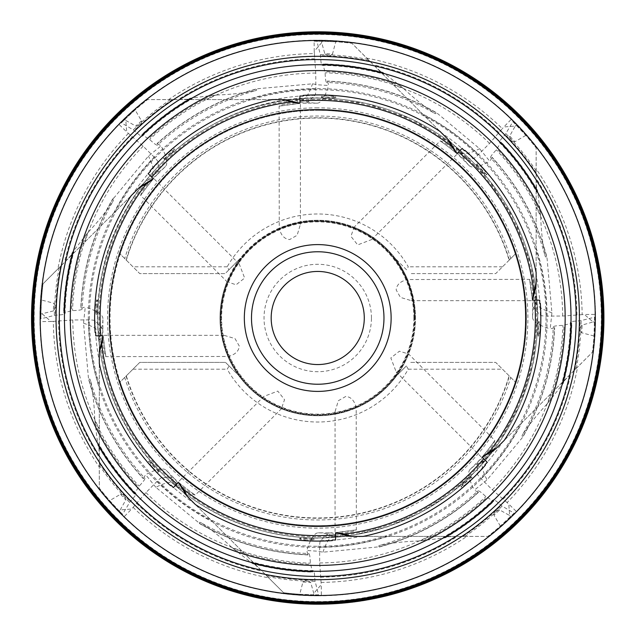 <?xml version="1.0" encoding="UTF-8"?>
<svg xmlns="http://www.w3.org/2000/svg" width="636" height="636" viewBox="0 0 636 636"><rect width="100%" height="100%" fill="white"/><g stroke="black" fill="none" stroke-linecap="round" stroke-linejoin="round"><path stroke-width="0.48" stroke-dasharray="3.18 2.39" d="M317.73 536.697A218.697 218.697 0 0 0 536.426 318A218.697 218.697 0 0 0 317.73 99.303A218.697 218.697 0 0 0 99.041 318A218.697 218.697 0 0 0 317.73 536.697M135.985 493.568A252.699 252.699 0 0 1 98.532 443.729C99.089 447.855 99.335 454.335 99.272 463.151L99.319 488.106A276.835 276.835 0 0 0 122.557 514.325L130.253 501.422C134.331 497.121 136.239 494.498 135.985 493.568L134.45 493.822L139.141 486.135C143.219 481.826 145.135 479.194 144.897 478.248L143.378 478.495L145.612 474.663A204.084 28.405 -45 0 1 166.266 470.346L176.1 480.18L173.437 477.819L162.267 477.382C161.472 477.453 159.739 478.773 157.076 481.349L145.914 492.59L131.652 509.031L120.212 509.921L119.202 510.931L109.678 500.619L120.562 494.236C124.259 494.299 126.008 496.199 125.817 499.936L120.212 509.921M98.532 443.729L97.888 445.176L94.788 420.285C94.374 406.221 92.991 393.135 90.622 381.036A235.694 235.694 0 0 0 144.897 478.248M65.071 313.627A252.699 252.699 0 0 1 73.832 251.904C71.304 255.219 66.899 259.973 60.619 266.166L43.01 283.839A276.835 276.835 0 0 0 40.895 318.819L55.459 315.13C61.39 314.971 64.594 314.47 65.071 313.627L63.807 312.729L72.56 310.599C78.49 310.44 81.71 309.939 82.203 309.104L80.955 308.198L85.248 307.069L83.547 323.231L88.412 377.744A236.974 236.974 0 0 0 143.378 478.495L143.505 478.63A236.974 236.974 0 0 1 88.961 379.795L88.722 379.573C98.93 417.009 117.135 450.05 143.323 478.677M73.832 251.904L72.353 252.468L87.76 232.681C97.419 222.441 105.687 212.209 112.572 201.978A235.694 235.694 0 0 0 82.203 309.104M142.162 136.255A252.699 252.699 0 0 1 192.008 98.803C187.874 99.359 181.395 99.606 172.579 99.542L147.631 99.59A276.835 276.835 0 0 0 121.404 122.828L134.307 130.515C138.616 134.594 141.232 136.509 142.162 136.255L141.907 134.721L149.595 139.403C153.912 143.49 156.536 145.406 157.482 145.167L157.235 143.649L161.067 145.882A204.084 28.405 45 0 1 165.384 166.537L155.55 176.371L157.911 173.708L158.348 162.53C158.285 161.743 156.957 160.01 154.389 157.346L143.14 146.185L126.707 131.922L125.817 120.474L124.799 119.465L135.11 109.941L141.502 120.832C141.431 124.529 139.53 126.278 135.794 126.079L125.817 120.474M192.008 98.803L190.561 98.159L215.445 95.058C229.509 94.645 242.594 93.254 254.702 90.892A235.694 235.694 0 0 0 157.482 145.167M322.102 65.341A252.699 252.699 0 0 1 383.826 74.102C380.511 71.574 375.757 67.17 369.572 60.889L351.891 43.28A276.835 276.835 0 0 0 316.919 41.165L320.6 55.73C320.759 61.66 321.26 64.864 322.102 65.341L323.001 64.077L325.131 72.83C325.29 78.761 325.791 81.972 326.634 82.473L327.532 81.225L328.661 85.518L317.73 84.787L312.499 83.817L257.985 88.682A236.974 236.974 0 0 0 157.235 143.649L157.1 143.776A236.974 236.974 0 0 1 255.934 89.231L256.157 88.992C218.72 99.2 185.688 117.398 157.052 143.593M383.826 74.102L383.262 72.623L403.049 88.03C413.289 97.682 423.52 105.95 433.752 112.834A235.694 235.694 0 0 0 326.634 82.473M499.483 142.432A252.699 252.699 0 0 1 536.935 192.271C536.371 188.145 536.124 181.665 536.196 172.849L536.14 147.894A276.835 276.835 0 0 0 512.91 121.675L505.215 134.578C501.136 138.879 499.228 141.502 499.483 142.432L501.009 142.178L496.326 149.865C492.248 154.174 490.324 156.806 490.571 157.752L492.089 157.505L489.847 161.337L479.623 148.705L437.64 113.598A236.974 236.974 0 0 0 327.532 81.225L327.341 81.225A236.974 236.974 0 0 1 435.803 112.54L436.129 112.524C402.437 93.277 366.209 82.783 327.437 81.058M536.935 192.271L537.579 190.824L540.672 215.715C541.085 229.779 542.476 242.865 544.845 254.964A235.694 235.694 0 0 0 490.571 157.752M570.389 322.373A252.699 252.699 0 0 1 561.636 384.096C564.156 380.781 568.56 376.027 574.849 369.834L592.45 352.161A276.835 276.835 0 0 0 594.565 317.181L580 320.87C574.077 321.029 570.874 321.53 570.389 322.373L571.653 323.271L562.908 325.401C556.969 325.56 553.757 326.061 553.256 326.896L554.505 327.802L550.212 328.931L551.921 312.769L547.055 258.256A236.974 236.974 0 0 0 492.089 157.505L491.954 157.37A236.974 236.974 0 0 1 546.507 256.205L546.737 256.427C536.53 218.991 518.332 185.951 492.137 157.323M561.636 384.096L563.114 383.532L547.699 403.319C538.048 413.559 529.78 423.791 522.895 434.022A235.694 235.694 0 0 0 553.256 326.896M493.298 499.745A252.699 252.699 0 0 1 443.459 537.197C447.593 536.641 454.064 536.394 462.889 536.458L487.836 536.41A276.835 276.835 0 0 0 514.063 513.173L501.16 505.485C496.851 501.407 494.228 499.491 493.298 499.745L493.552 501.279L485.864 496.597C481.555 492.51 478.932 490.595 477.986 490.833L478.224 492.351L474.392 490.118L487.025 479.894L522.132 437.91A236.974 236.974 0 0 0 554.505 327.802L554.505 327.612A236.974 236.974 0 0 1 523.197 436.073L523.205 436.391C542.46 402.699 552.946 366.471 554.672 327.707M443.459 537.197L444.906 537.841L420.014 540.942C405.951 541.355 392.865 542.747 380.765 545.108A235.694 235.694 0 0 0 477.986 490.833M313.365 570.659A252.699 252.699 0 0 1 251.633 561.898C254.957 564.426 259.711 568.83 265.896 575.111L283.577 592.72A276.835 276.835 0 0 0 317.73 594.835A276.835 276.835 0 0 0 318.549 594.835L314.86 580.27C314.701 574.34 314.2 571.136 313.365 570.659L312.459 571.923L310.336 563.17C310.169 557.239 309.676 554.028 308.834 553.527L307.927 554.775L306.798 550.482A204.084 28.405 -90 0 1 318.358 532.833L332.262 532.833L328.717 533.04L320.504 540.632C319.988 541.236 319.701 543.398 319.638 547.103L319.693 562.947L321.236 584.651L313.771 593.38L313.771 594.811L299.747 594.255L302.927 582.035L306.822 580.096L310.67 582.353L313.771 593.38M251.633 561.898L252.206 563.377L232.41 547.97C222.179 538.318 211.939 530.05 201.707 523.166A235.694 235.694 0 0 0 308.834 553.527M299.969 103.167L299.922 96.012L303.189 96.012L303.149 95.4M284.26 99.59L272.319 99.59M153.26 178.652L148.164 173.628L150.478 171.315L150.017 170.909M139.626 187.23L131.183 195.673M95.742 332.549L95.13 332.58M95.742 335.832L102.905 335.768M83.547 323.231A200.507 27.905 0 0 1 99.319 334.083L99.319 363.41M173.374 487.581L171.044 485.26L170.639 485.713M173.358 487.566L178.39 482.47M201.707 523.166C199.791 521.989 199.108 522.092 199.664 523.46L155.836 487.295A200.507 27.905 -45 0 1 174.661 483.813L195.403 504.547M448.499 139.888L460.798 152.187A35.807 35.457 -45 0 0 469.193 165.654L459.367 155.82L462.022 158.181L473.2 158.618C473.995 158.547 475.72 157.227 478.391 154.651L489.545 143.41L502.337 128.655A264.449 264.449 0 0 0 366.741 58.13L351.891 43.28A276.835 276.835 0 0 0 335.721 41.745L332.533 53.965A264.449 264.449 0 0 0 324.789 53.647L321.697 42.62L314.232 51.349L314.105 41.189L316.919 41.165M317.73 595.797A277.797 277.797 0 0 0 595.527 318A277.797 277.797 0 0 0 317.73 40.203A277.797 277.797 0 0 0 39.941 318A277.797 277.797 0 0 0 317.73 595.797M321.085 582.425A264.449 264.449 0 0 0 466.832 536.41L339.767 536.41C339.465 534.995 336.563 533.827 331.078 532.904L332.262 532.833M514.063 513.173L500.357 526.059A276.835 276.835 0 0 1 487.836 536.41L466.832 536.41M500.357 526.059L493.965 515.168A264.449 264.449 0 0 0 499.665 509.921L509.651 515.526L508.76 504.078L507.083 502.607A264.449 264.449 0 0 0 577.599 367.012L487.756 456.855C486.508 456.084 483.63 457.308 479.131 460.52L477.557 462.293L477.119 473.47C477.183 474.257 478.503 475.99 481.078 478.654L492.328 489.815L507.083 502.607M594.565 317.181L593.984 335.983A276.835 276.835 0 0 1 592.45 352.161L577.599 367.012M593.984 335.983L581.765 332.803A264.449 264.449 0 0 0 582.083 325.06L593.11 321.959L584.381 314.502L582.163 314.645A264.449 264.449 0 0 0 536.14 168.906L536.14 295.963C534.725 296.273 533.556 299.166 532.634 304.652L532.769 307.021L540.362 315.233C540.974 315.742 543.128 316.036 546.833 316.1L562.677 316.036L582.163 314.645M512.91 121.675L525.789 135.381A276.835 276.835 0 0 1 536.14 147.894L536.14 168.906M525.789 135.381L514.898 141.764A264.449 264.449 0 0 0 509.651 136.064L515.255 126.079L503.807 126.969L502.337 128.655M317.73 601.569A283.569 283.569 0 0 0 601.306 318A283.569 283.569 0 0 0 317.73 34.431A283.569 283.569 0 0 0 34.161 318A283.569 283.569 0 0 0 317.73 601.569M317.73 603.946A285.946 285.946 0 0 0 603.675 318A285.946 285.946 0 0 0 317.73 32.054A285.946 285.946 0 0 0 31.784 318A285.946 285.946 0 0 0 317.73 603.946C452.752 606.569 578.8 500.604 599.422 367.163C614.042 285.954 590.995 199.028 538.056 135.73C484.863 70.683 401.761 31.585 317.73 32.054C264.043 32.333 214.245 46.38 168.325 74.189C90.01 121.277 37.357 208.878 32.317 300.041C25.885 391.116 67.146 484.632 138.942 541.164C191.412 582.385 251.013 603.31 317.73 603.946M263.781 396.459L262.096 398.367L265.832 400.831C272.001 405.029 285.5 410.53 281.406 408.749L284.531 399.67L277.789 391.092L263.781 396.459L178.231 482.016L178.811 482.517A215.318 215.318 0 0 0 195.252 495.094L191.659 492.55C183.629 486.786 175.099 479.361 178.811 482.517L181.165 485.499C187.238 491.135 191.929 494.331 195.252 495.094L281.406 408.749A97.745 97.745 0 0 0 335.22 414.171L345.809 411.627L356.208 407.851A97.745 97.745 0 0 0 398.096 373.642L400.561 369.898C404.758 363.728 410.26 350.229 408.479 354.324A97.745 97.745 0 0 0 413.901 300.518L411.357 289.929L407.589 279.522C400.473 281.176 396.673 284.642 396.172 289.929L400.465 297.41L411.357 300.669L413.901 300.518M335.069 411.627L335.069 532.618L335.832 532.555A215.318 215.318 0 0 0 356.351 529.828L335.832 532.555C337.374 533.111 340.697 533.151 345.809 532.674C351.803 531.791 355.317 530.845 356.351 529.828L356.208 407.851C354.554 400.744 351.088 396.936 345.809 396.435L338.32 400.736L335.069 411.627L335.22 414.171M396.196 371.949L481.746 457.507L482.247 456.918A215.318 215.318 0 0 0 494.824 440.478L492.28 444.079C486.524 452.101 479.099 460.631 482.247 456.918L485.228 454.565C490.865 448.499 494.061 443.801 494.824 440.478L408.614 353.99L399.408 351.199L390.822 357.949L396.196 371.949L398.096 373.642M411.357 300.669L532.356 300.669L532.292 299.898A215.318 215.318 0 0 0 529.557 279.379L532.292 299.898C532.841 298.356 532.881 295.032 532.412 289.929C531.529 283.926 530.575 280.412 529.557 279.379L407.589 279.522A97.745 97.745 0 0 0 373.372 237.633L369.627 235.169C363.514 231.003 349.951 225.462 354.061 227.251L350.929 236.33L357.678 244.908L371.678 239.541L373.372 237.633M371.678 239.541L457.236 153.984L456.648 153.483A215.318 215.318 0 0 0 440.207 140.906L443.809 143.45C451.854 149.229 460.361 156.631 456.648 153.483L454.295 150.501C448.229 144.865 443.531 141.669 440.207 140.906L354.061 227.251A97.745 97.745 0 0 0 300.248 221.829L289.658 224.373L279.252 228.149C280.905 235.256 284.372 239.064 289.658 239.565L297.139 235.264L300.399 224.373L300.248 221.829M300.399 224.373L300.399 103.382L299.635 103.445A215.318 215.318 0 0 0 279.117 106.172L299.635 103.445C298.093 102.889 294.762 102.849 289.658 103.326C283.656 104.209 280.142 105.155 279.117 106.172L279.252 228.149A97.745 97.745 0 0 0 237.363 262.358L234.899 266.102C230.733 272.216 225.2 285.779 226.988 281.676L236.059 284.801L244.645 278.051L239.271 264.051L237.363 262.358M239.271 264.051L153.713 178.493L153.22 179.082A215.318 215.318 0 0 0 140.636 195.522L143.179 191.921C148.959 183.884 156.369 175.369 153.22 179.082L150.231 181.435C144.595 187.501 141.399 192.199 140.636 195.522L226.988 281.676A97.745 97.745 0 0 0 317.73 415.745A97.745 97.745 0 0 0 415.483 318A97.745 97.745 0 0 0 317.73 220.255A97.745 97.745 0 0 0 221.559 335.482L224.103 346.071L227.879 356.478A97.745 97.745 0 0 0 262.096 398.367M224.103 335.331L103.111 335.331L103.175 336.102A215.318 215.318 0 0 0 105.902 356.621L103.175 336.102C102.627 337.644 102.587 340.968 103.056 346.071C103.938 352.074 104.884 355.588 105.902 356.621L227.879 356.478C234.986 354.824 238.794 351.358 239.295 346.071L235.002 338.591L224.103 335.331L221.559 335.482M53.376 310.94L40.927 314.041L41.483 300.017L53.694 303.197L55.634 307.085L53.376 310.94A264.449 264.449 0 0 1 53.694 303.197M414.402 318A96.672 96.672 0 0 0 317.73 221.328A96.672 96.672 0 0 0 221.058 318A96.672 96.672 0 0 1 317.73 221.328A96.672 96.672 0 0 1 414.402 318A96.672 96.672 0 0 1 317.73 414.672A96.672 96.672 0 0 1 221.058 318A96.672 96.672 0 0 0 317.73 414.672A96.672 96.672 0 0 0 414.402 318M383.969 318A66.239 66.239 0 0 0 317.73 251.761A66.239 66.239 0 0 0 251.49 318A66.239 66.239 0 0 0 317.73 384.239A66.239 66.239 0 0 0 383.969 318M364.277 318A46.547 46.547 0 0 0 317.73 271.453A46.547 46.547 0 0 0 271.182 318A46.547 46.547 0 0 0 317.73 364.547A46.547 46.547 0 0 0 364.277 318M371.44 318A53.71 53.71 0 0 0 317.73 264.29A53.71 53.71 0 0 0 264.027 318A53.71 53.71 0 0 0 317.73 371.71A53.71 53.71 0 0 0 371.44 318M413.869 318A96.139 96.139 0 0 0 317.73 221.861A96.139 96.139 0 0 0 221.598 318A96.139 96.139 0 0 0 317.73 414.139A96.139 96.139 0 0 0 413.869 318M406.507 269.791L395.051 258.2L395.043 259.075A97.213 97.213 0 0 0 240.416 259.075L240.416 258.2L228.952 269.791L227.195 266.802A104.01 104.01 0 0 1 408.272 266.802L406.507 269.791L395.051 258.2L395.043 259.075A97.213 97.213 0 0 1 414.942 318A97.213 97.213 0 0 0 317.73 220.787A97.213 97.213 0 0 0 220.525 318A97.213 97.213 0 0 0 317.73 415.213A97.213 97.213 0 0 0 414.942 318A97.213 97.213 0 0 1 394.368 377.8L406.356 365.954L408.272 369.198A104.01 104.01 0 0 1 227.195 369.198L229.111 365.954L241.092 377.8A97.213 97.213 0 0 0 394.368 377.8L406.356 365.954M124.704 377.45L120.164 381.99A207.67 207.67 0 0 1 120.164 254.01L126.326 260.172A199.95 199.95 0 0 1 509.134 260.172L515.295 254.01A207.67 207.67 0 0 0 120.164 254.01L139.761 273.599L225.184 273.599L240.416 258.2L240.416 259.075A97.213 97.213 0 0 0 241.092 377.8L225.51 362.401L139.761 362.401L120.164 381.99A207.67 207.67 0 0 0 525.4 318A207.67 207.67 0 0 0 317.73 110.33A207.67 207.67 0 0 0 110.06 318A207.67 207.67 0 0 0 515.295 381.99L509.134 375.828A199.95 199.95 0 0 1 126.326 375.828L124.704 377.45A201.978 201.978 0 0 0 510.756 377.45M509.134 260.172L495.706 273.599L410.284 273.599L495.706 273.599L515.295 254.01A207.67 207.67 0 0 1 515.295 381.99L495.706 362.401L409.95 362.401L495.706 362.401L509.134 375.828M380.765 545.108C378.579 545.632 378.166 546.189 379.525 546.769L322.961 552.183L317.73 551.213L306.798 550.482M318.549 594.835L313.771 594.811M133.123 507.345A264.449 264.449 0 0 0 268.718 577.87L283.577 592.72A276.835 276.835 0 0 0 299.747 594.255M335.57 539.988L335.498 532.833M485.014 464.662L487.295 462.372L482.199 457.348M539.726 300.168L532.563 300.232M464.829 150.287L464.415 150.74L462.11 148.434L457.077 153.53M366.01 57.399L441.75 133.139M551.921 312.769A200.507 27.905 180 0 1 536.14 301.917L536.14 272.59M495.842 448.77L504.284 440.327M322.961 552.183A200.507 27.905 -90 0 1 333.813 536.41L363.14 536.41M99.319 467.094L99.319 334.083A35.807 35.457 180 0 0 102.905 318.628L102.905 332.533L102.69 328.979L95.098 320.767C94.494 320.258 92.331 319.964 88.627 319.9L72.782 319.964L53.305 321.355A264.449 264.449 0 0 0 99.319 467.094L99.319 488.106A276.835 276.835 0 0 0 109.678 500.619M119.202 510.931L122.557 514.325M124.561 516.297L131.652 509.031M321.355 594.811L321.236 584.651M509.651 515.526L510.668 516.535M516.027 511.177L508.76 504.078M593.11 321.959L594.541 321.959M594.541 314.375L584.381 314.502M515.255 126.079L516.265 125.069M510.907 119.703L503.807 126.969M314.105 41.189L335.721 41.745M321.697 42.62L321.689 41.189M167.594 99.59L301.647 99.59A35.807 35.457 -90 0 0 317.11 103.167L303.205 103.167L306.751 102.96L314.963 95.368C315.48 94.764 315.766 92.602 315.83 88.897L315.766 73.053L314.383 53.575A264.449 264.449 0 0 0 168.635 99.59L147.631 99.59A276.835 276.835 0 0 0 135.11 109.941M124.799 119.465L121.404 122.828M119.433 124.823L126.707 131.922M134.586 493.957L134.45 493.822A253.979 253.979 0 0 1 97.888 445.176L98.047 445.438A253.971 253.971 0 0 0 134.586 493.957M312.65 571.923L312.459 571.923A253.979 253.979 0 0 1 252.206 563.377L252.508 563.456A253.971 253.971 0 0 0 312.65 571.923M308.023 554.942C269.259 553.217 233.03 542.723 199.338 523.476L199.664 523.46A236.974 236.974 0 0 0 308.118 554.775L307.927 554.775A236.974 236.974 0 0 1 197.82 522.402M578.331 366.28L483.543 461.068A35.807 35.457 45 0 0 470.084 469.463L479.91 459.629M493.687 501.144L493.552 501.279A253.979 253.979 0 0 1 444.906 537.841L445.168 537.682A253.971 253.971 0 0 0 493.687 501.144M478.415 492.407C449.779 518.602 416.747 536.8 379.302 547.008L379.525 546.769A236.974 236.974 0 0 0 478.359 492.224L478.224 492.351A236.974 236.974 0 0 1 377.474 547.318M470.084 469.463A204.084 28.405 -135 0 0 474.392 490.118M536.14 295.963L536.14 301.917A35.807 35.457 0 0 0 532.563 317.372L532.563 303.467M571.653 323.08L571.653 323.271A253.979 253.979 0 0 1 563.114 383.532L563.186 383.23A253.971 253.971 0 0 0 571.653 323.08M532.563 317.372A204.084 28.405 180 0 0 550.212 328.931M500.874 142.043L501.009 142.178A253.979 253.979 0 0 1 537.579 190.824L537.42 190.561A253.971 253.971 0 0 0 500.874 142.043M469.193 165.654A204.084 28.405 135 0 0 489.847 161.337M314.383 53.575L314.232 51.349M322.818 64.077L323.001 64.077A253.979 253.979 0 0 1 383.262 72.623L382.959 72.544A253.971 253.971 0 0 0 322.818 64.077M317.11 103.167A204.084 28.405 90 0 0 328.661 85.518M141.772 134.856L141.907 134.721A253.979 253.979 0 0 1 190.561 98.159L190.291 98.318A253.971 253.971 0 0 0 141.772 134.856M155.836 487.295L145.612 474.663M112.572 201.978C113.741 200.062 113.645 199.378 112.27 199.927L148.434 156.106L161.067 145.882M522.895 434.022C521.719 435.938 521.822 436.622 523.197 436.073L522.132 437.91M544.845 254.964C545.37 257.151 545.919 257.564 546.507 256.205L547.055 258.256M433.752 112.834C435.668 114.011 436.352 113.908 435.803 112.54L437.64 113.598M254.702 90.892C256.88 90.368 257.294 89.811 255.934 89.231L257.985 88.682M72.273 252.77L72.353 252.468A253.979 253.979 0 0 0 63.807 312.729L63.807 312.92A253.971 253.971 0 0 1 72.273 252.77M113.335 198.09A236.974 236.974 0 0 0 80.955 308.198L80.955 308.388A236.974 236.974 0 0 1 112.27 199.927L112.262 199.609C93.007 233.301 82.513 269.529 80.788 308.293M128.385 133.393A264.449 264.449 0 0 0 57.868 268.988L43.01 283.839A276.835 276.835 0 0 0 41.483 300.017M40.927 314.041L40.895 318.819M42.358 314.041L51.079 321.498L40.919 321.625M53.305 321.355L51.079 321.498M102.905 318.628A204.084 28.405 0 0 0 85.248 307.069M90.622 381.036C90.097 378.849 89.541 378.436 88.961 379.795L88.412 377.744M510.756 258.55A201.978 201.978 0 0 0 124.704 258.55M229.111 365.954L225.51 362.401L139.761 362.401L126.326 375.828M126.326 260.172L139.761 273.599L225.184 273.599L228.952 269.791M227.195 266.802L132.956 266.802M132.956 369.198L227.195 369.198M408.272 369.198L502.512 369.198M502.512 266.802L408.272 266.802M99.319 468.136L99.319 351.597M99.319 340.037C100.734 339.727 101.903 336.834 102.825 331.348L102.905 332.533M57.868 268.988L147.711 179.145C148.904 179.932 151.773 178.716 156.329 175.48L155.55 176.371M57.129 269.72L147.711 179.145M165.384 166.537A35.807 35.457 -135 0 1 151.924 174.932A200.507 27.905 45 0 0 148.434 156.106M168.635 99.59L301.647 99.59A200.507 27.905 90 0 0 312.499 83.817M295.692 99.59C296.002 101.005 298.896 102.173 304.382 103.096L303.205 103.167M366.741 58.13L460.798 152.187A200.507 27.905 135 0 0 479.623 148.705M456.584 147.981C455.797 149.174 457.022 152.044 460.257 156.599L459.367 155.82M536.14 167.864L536.14 284.403M487.756 456.855L483.543 461.068A200.507 27.905 -135 0 0 487.025 479.894M467.865 536.41L351.326 536.41M318.358 532.833A35.807 35.457 90 0 1 333.813 536.41L339.767 536.41M269.457 578.601L187.048 496.191M166.266 470.346A35.807 35.457 135 0 1 174.661 483.813L178.875 488.019C179.646 486.771 178.422 483.901 175.21 479.401L176.1 480.18M268.718 577.87L178.875 488.019M539.726 300.184L539.726 303.42M539.726 303.452L540.338 303.42M484.99 464.685L485.443 465.091M335.546 539.988L332.31 539.988M332.278 539.988L332.31 540.6M332.533 53.965C329.877 56.532 327.294 56.421 324.789 53.647M514.898 141.764C511.209 141.701 509.452 139.801 509.651 136.064M581.765 332.803C579.205 330.14 579.309 327.564 582.083 325.06M493.965 515.168C494.037 511.471 495.937 509.722 499.665 509.921M120.562 494.236A264.449 264.449 0 0 0 125.817 499.936M95.098 320.767A222.648 222.648 0 0 0 99.319 361.248M102.69 328.979A215.318 215.318 0 0 0 102.825 331.348M158.348 162.53A222.648 222.648 0 0 0 132.709 194.139M157.911 173.708A215.318 215.318 0 0 0 156.329 175.48M314.963 95.368A222.648 222.648 0 0 0 274.482 99.59M306.751 102.96A215.318 215.318 0 0 0 304.382 103.096M473.2 158.618A222.648 222.648 0 0 0 441.591 132.98M462.022 158.181A215.318 215.318 0 0 0 460.257 156.599M540.362 315.233A222.648 222.648 0 0 0 536.14 274.752M532.769 307.021A215.318 215.318 0 0 0 532.634 304.652M477.119 473.47A222.648 222.648 0 0 0 502.75 441.861M477.557 462.293A215.318 215.318 0 0 0 479.131 460.52M320.504 540.632A222.648 222.648 0 0 0 360.978 536.41M328.717 533.04A215.318 215.318 0 0 0 331.078 532.904M162.267 477.382A222.648 222.648 0 0 0 193.877 503.02M173.437 477.819A215.318 215.318 0 0 0 175.21 479.401M141.502 120.832A264.449 264.449 0 0 0 135.794 126.079M302.927 582.035A264.449 264.449 0 0 0 310.67 582.353M58.552 320.902A259.194 259.194 0 0 0 99.319 457.57M132.415 136.78A259.194 259.194 0 0 0 64.602 262.255M314.836 58.822A259.194 259.194 0 0 0 178.16 99.59M498.95 132.686A259.194 259.194 0 0 0 373.483 64.872M576.916 315.098A259.194 259.194 0 0 0 536.14 178.43M503.052 499.22A259.194 259.194 0 0 0 570.866 373.745M320.631 577.178A259.194 259.194 0 0 0 457.3 536.41M136.509 503.315A259.194 259.194 0 0 0 261.984 571.128M88.627 319.9A229.111 229.111 0 0 0 99.319 387.205M154.389 157.346A229.111 229.111 0 0 0 114.353 212.496M315.83 88.897A229.111 229.111 0 0 0 248.525 99.59M478.391 154.651A229.111 229.111 0 0 0 423.234 114.623M546.833 316.1A229.111 229.111 0 0 0 536.14 248.795M481.078 478.654A229.111 229.111 0 0 0 521.107 423.504M319.638 547.103A229.111 229.111 0 0 0 386.942 536.41M157.076 481.349A229.111 229.111 0 0 0 212.233 521.377M64.387 320.639A253.359 253.359 0 0 0 99.319 446.408M136.724 140.723A253.359 253.359 0 0 0 72.496 254.36M315.098 64.657A253.359 253.359 0 0 0 189.321 99.59M495.007 136.994A253.359 253.359 0 0 0 381.369 72.766M571.08 315.361A253.359 253.359 0 0 0 536.14 189.592M498.735 495.277A253.359 253.359 0 0 0 562.971 381.64M320.369 571.343A253.359 253.359 0 0 0 446.138 536.41M140.453 499.006A253.359 253.359 0 0 0 254.09 563.234M70.302 320.075A247.436 247.436 0 0 0 99.319 434.285M141.303 144.507A247.436 247.436 0 0 0 81.066 245.79M315.655 70.572A247.436 247.436 0 0 0 201.445 99.59M491.223 141.574A247.436 247.436 0 0 0 389.948 81.336M565.158 315.925A247.436 247.436 0 0 0 536.14 201.715M494.156 491.493A247.436 247.436 0 0 0 554.393 390.21M319.805 565.428A247.436 247.436 0 0 0 434.014 536.41M144.237 494.426A247.436 247.436 0 0 0 245.52 554.664M72.782 319.964A244.955 244.955 0 0 0 99.319 428.91M143.14 146.185A244.955 244.955 0 0 0 84.866 241.982M315.766 73.053A244.955 244.955 0 0 0 206.827 99.59M489.545 143.41A244.955 244.955 0 0 0 393.748 85.137M562.677 316.036A244.955 244.955 0 0 0 536.14 207.09M492.328 489.815A244.955 244.955 0 0 0 550.593 394.018M319.693 562.947A244.955 244.955 0 0 0 428.64 536.41M145.914 492.59A244.955 244.955 0 0 0 241.72 550.863M164.525 159.485A7.163 0.564 135 0 1 169.192 154.023A7.163 0.564 135 0 1 174.646 149.357A7.163 0.564 135 0 1 169.987 154.818A7.163 0.564 135 0 1 164.525 159.485L163.579 158.539C163.412 158.086 164.462 156.695 166.751 154.365L169.701 151.686C172.237 149.651 173.731 148.721 174.2 148.904C175.242 149.349 163.977 159.564 163.579 158.539M174.646 149.357L174.2 148.904M169.701 151.686A222.648 222.648 0 0 0 166.751 154.365M95.321 307.085L96.672 299.93L97.101 307.085L95.972 314.248L95.321 307.085M96.752 307.085A7.163 0.564 90 0 1 97.308 299.93A7.163 0.564 90 0 1 97.872 307.085A7.163 0.564 90 0 1 97.308 314.248A7.163 0.564 90 0 1 96.752 307.085M95.456 305.073A222.648 222.648 0 0 0 95.265 309.056M330.664 95.726L335.808 96.942L328.645 97.372L321.482 96.243L326.681 95.527L330.664 95.726A222.648 222.648 0 0 0 326.681 95.527M328.645 98.143A7.163 0.564 180 0 1 321.482 97.578A7.163 0.564 180 0 1 328.645 97.014A7.163 0.564 180 0 1 335.808 97.578A7.163 0.564 180 0 1 328.645 98.143M476.245 164.788A7.163 0.564 -135 0 1 481.706 169.454A7.163 0.564 -135 0 1 486.373 174.916A7.163 0.564 -135 0 1 480.911 170.249A7.163 0.564 -135 0 1 476.245 164.788L477.191 163.842C477.644 163.675 479.035 164.732 481.373 167.014L484.044 169.971C486.079 172.507 487.009 174.002 486.826 174.463C486.381 175.512 476.173 164.247 477.191 163.842M486.373 174.916L486.826 174.463M484.044 169.971A222.648 222.648 0 0 0 481.373 167.014M540.004 330.927L538.795 336.07L538.366 328.915L539.495 321.752L540.202 326.944L540.004 330.927A222.648 222.648 0 0 0 540.202 326.944M537.595 328.915A7.163 0.564 -90 0 1 538.151 321.752A7.163 0.564 -90 0 1 538.716 328.915A7.163 0.564 -90 0 1 538.151 336.07A7.163 0.564 -90 0 1 537.595 328.915M470.942 476.515A7.163 0.564 -45 0 1 466.275 481.977A7.163 0.564 -45 0 1 460.814 486.643A7.163 0.564 -45 0 1 465.48 481.182A7.163 0.564 -45 0 1 470.942 476.515L471.888 477.461C472.055 477.914 470.998 479.305 468.716 481.635L465.759 484.314C463.231 486.349 461.728 487.279 461.267 487.097C460.218 486.651 471.491 476.436 471.888 477.461M460.814 486.643L461.267 487.097M465.759 484.314A222.648 222.648 0 0 0 468.716 481.635M306.822 540.417L299.659 539.058L306.822 538.628L313.977 539.757L306.822 540.417M306.822 538.986A7.163 0.564 0 0 1 299.659 538.422A7.163 0.564 0 0 1 306.822 537.857A7.163 0.564 0 0 1 313.977 538.422A7.163 0.564 0 0 1 306.822 538.986M304.803 540.274A222.648 222.648 0 0 0 308.786 540.473M159.215 471.212A7.163 0.564 45 0 1 153.753 466.546A7.163 0.564 45 0 1 149.094 461.084A7.163 0.564 45 0 1 154.548 465.751A7.163 0.564 45 0 1 159.215 471.212L158.269 472.158C157.815 472.325 156.424 471.268 154.095 468.986L151.416 466.029C149.381 463.493 148.458 461.998 148.641 461.537C149.078 460.488 159.294 471.753 158.269 472.158M149.094 461.084L148.641 461.537M151.416 466.029A222.648 222.648 0 0 0 154.095 468.986M317.73 546.284A228.284 228.284 0 0 0 546.014 318A228.284 228.284 0 0 0 317.73 89.716A228.284 228.284 0 0 0 89.445 318A228.284 228.284 0 0 0 317.73 546.284M94.788 420.285A245.281 245.281 0 0 0 139.141 486.135M99.272 463.151A262.286 262.286 0 0 0 130.253 501.422M87.76 232.681A245.281 245.281 0 0 0 72.56 310.599M60.619 266.166A262.286 262.286 0 0 0 55.459 315.13M215.445 95.058A245.281 245.281 0 0 0 149.595 139.403M172.579 99.542A262.286 262.286 0 0 0 134.307 130.515M403.049 88.03A245.281 245.281 0 0 0 325.131 72.83M369.572 60.889A262.286 262.286 0 0 0 320.6 55.73M540.672 215.715A245.281 245.281 0 0 0 496.326 149.865M536.196 172.849A262.286 262.286 0 0 0 505.215 134.578M547.699 403.319A245.281 245.281 0 0 0 562.908 325.401M574.849 369.834A262.286 262.286 0 0 0 580 320.87M420.014 540.942A245.281 245.281 0 0 0 485.864 496.597M462.889 536.458A262.286 262.286 0 0 0 501.16 505.485M232.41 547.97A245.281 245.281 0 0 0 310.336 563.17M265.896 575.111A262.286 262.286 0 0 0 314.86 580.27M126.087 376.067A200.245 200.245 0 0 0 509.372 376.067M515.295 254.01A207.67 207.67 0 0 0 317.73 110.33A207.67 207.67 0 0 1 525.4 318A207.67 207.67 0 0 1 317.73 525.67A207.67 207.67 0 0 0 515.295 381.99M317.73 107.85A210.15 210.15 0 0 0 107.579 318A210.15 210.15 0 0 0 317.73 528.15A210.15 210.15 0 0 0 527.88 318A210.15 210.15 0 0 0 317.73 107.85M317.73 537.977A219.977 219.977 0 0 0 537.706 318A219.977 219.977 0 0 0 317.73 98.023A219.969 219.969 0 0 0 97.761 318A219.969 219.969 0 0 0 317.73 537.969A219.969 219.969 0 0 0 537.698 318A219.969 219.969 0 0 0 317.73 98.031A219.977 219.977 0 0 0 97.761 318A219.977 219.977 0 0 0 317.73 537.977M317.73 547.397A229.397 229.397 0 0 0 547.127 318A229.397 229.397 0 0 0 317.73 88.603A229.397 229.397 0 0 0 88.332 318A229.397 229.397 0 0 0 317.73 547.397M267.351 576.534A263.399 263.399 0 0 0 314.971 581.384M234.843 550.037A246.394 246.394 0 0 0 310.44 564.291M464.916 536.442A263.399 263.399 0 0 0 502.019 506.192M423.194 540.687A246.394 246.394 0 0 0 486.731 497.312M576.272 368.387A263.399 263.399 0 0 0 581.121 320.767M549.766 400.895A246.394 246.394 0 0 0 564.021 325.29M536.172 170.814A263.399 263.399 0 0 0 505.93 133.711M540.417 212.535A246.394 246.394 0 0 0 497.042 148.999M368.117 59.466A263.399 263.399 0 0 0 320.496 54.617M400.624 85.963A246.394 246.394 0 0 0 325.02 71.709M170.543 99.558A263.399 263.399 0 0 0 133.441 129.808M212.273 95.313A246.394 246.394 0 0 0 148.737 138.688M59.196 267.613A263.399 263.399 0 0 0 54.346 315.233M85.693 235.105A246.394 246.394 0 0 0 71.439 310.71M99.296 465.186A263.399 263.399 0 0 0 129.537 502.289M95.042 423.465A246.394 246.394 0 0 0 138.425 487.001M509.372 259.933A200.245 200.245 0 0 0 126.087 259.933M317.73 97.857L366.129 103.239L412.263 119.202L453.714 144.881L488.464 179.002L514.826 219.945L531.569 265.753L537.841 314.152L533.294 362.639L520.447 403.836L499.809 441.734L477.016 469.948L449.906 494.045L419.975 512.958L387.404 526.823L353.02 535.289L317.73 538.143C250.671 536.848 194.87 511.121 150.334 460.973C106.498 410.276 88.173 338.901 102.165 273.361C120.919 173.596 216.24 95.996 317.73 97.857M252.603 563.655C272.248 568.854 292.234 571.669 312.554 572.09M445.383 537.762C462.952 527.546 479.075 515.399 493.743 501.335M563.385 383.126C568.584 363.482 571.398 343.496 571.82 323.175M537.492 190.347C527.276 172.777 515.128 156.663 501.065 141.995M382.864 72.345C363.212 67.146 343.233 64.331 322.913 63.91M190.077 98.238C172.507 108.454 156.392 120.602 141.725 134.665M72.075 252.874C66.875 272.518 64.061 292.504 63.64 312.825M134.403 494.005C120.331 479.337 108.192 463.223 97.976 445.653M97.308 299.93L96.672 299.93M97.308 314.248L95.972 314.248M321.482 97.578L321.482 96.243M335.808 97.578L335.808 96.942M538.151 321.752L539.495 321.752M538.151 336.07L538.795 336.07M299.659 538.422L299.659 539.058M313.977 538.422L313.977 539.757"/><path stroke-width="0.95" d="M299.969 103.167L284.26 99.59L290.859 102.03A217.631 217.631 0 0 0 151.75 177.237L153.26 178.652L139.538 187.318L146.018 184.289A217.631 217.631 0 0 0 100.83 335.832L102.905 335.768L99.319 351.597L101.768 344.879A217.631 217.631 0 0 0 176.967 483.98L178.39 482.47L187.048 496.191L184.027 489.72A217.631 217.631 0 0 0 335.57 534.9L335.498 532.833L344.609 533.97A217.631 217.631 0 0 0 483.718 458.763L482.199 457.348L489.45 451.711A217.631 217.631 0 0 0 534.63 300.168L532.563 300.232L533.699 291.121A217.631 217.631 0 0 0 458.492 152.02L457.077 153.53L451.441 146.28A217.631 217.631 0 0 0 299.898 101.1L299.969 103.167L290.859 102.03M151.75 177.237L148.148 173.644L150.454 171.338L150.017 170.909A223.077 223.077 0 0 1 272.319 99.59L284.26 99.59M100.83 335.832L95.742 335.832L95.742 332.58L95.13 332.58A223.077 223.077 0 0 1 131.183 195.673L139.538 187.318M95.742 332.549L95.742 335.816M176.967 483.98L173.374 487.581L171.068 485.284L170.639 485.713A223.077 223.077 0 0 1 99.319 363.41L99.319 351.597M335.57 534.9L335.57 539.988L332.31 539.988L332.31 540.6A223.077 223.077 0 0 1 195.403 504.547L187.048 496.191M317.73 70.564A247.436 247.436 0 0 0 70.294 318A247.436 247.436 0 0 0 317.73 565.436A247.436 247.436 0 0 0 565.166 318A247.436 247.436 0 0 0 317.73 70.564M299.898 101.1L299.898 96.012L303.149 96.012L303.149 95.4A223.077 223.077 0 0 1 440.056 131.453L448.412 139.809L451.441 146.28M317.73 595.535A277.535 277.535 0 0 0 595.264 318A277.535 277.535 0 0 0 317.73 40.465A277.535 277.535 0 0 0 40.195 318A277.535 277.535 0 0 0 317.73 595.535M317.73 56.31A261.69 261.69 0 0 0 56.04 318A261.69 261.69 0 0 0 317.73 579.69A261.69 261.69 0 0 0 579.42 318A261.69 261.69 0 0 0 317.73 56.31M317.73 59.569A258.431 258.431 0 0 0 59.299 318A258.431 258.431 0 0 0 317.73 576.431A258.431 258.431 0 0 0 576.16 318A258.431 258.431 0 0 0 317.73 59.569M317.73 64.713A253.287 253.287 0 0 0 64.443 318A253.287 253.287 0 0 0 317.73 571.287A253.287 253.287 0 0 0 571.017 318A253.287 253.287 0 0 0 317.73 64.713M317.73 604.2A286.2 286.2 0 0 0 603.93 318A286.2 286.2 0 0 0 317.73 31.8A286.2 286.2 0 0 0 31.53 318A286.2 286.2 0 0 0 317.73 604.2M317.73 604.073A286.073 286.073 0 0 0 603.803 318A286.073 286.073 0 0 0 317.73 31.927A286.073 286.073 0 0 0 31.665 318A286.073 286.073 0 0 0 317.73 604.073M317.73 603.437A285.437 285.437 0 0 0 603.167 318A285.437 285.437 0 0 0 317.73 32.563A285.437 285.437 0 0 0 32.293 318A285.437 285.437 0 0 0 317.73 603.437M153.26 178.652L146.018 184.289M526.115 318A208.385 208.385 0 0 0 317.73 109.615A208.385 208.385 0 0 0 109.344 318A208.385 208.385 0 0 0 317.73 526.385A208.385 208.385 0 0 0 526.115 318M391.132 318A73.402 73.402 0 0 0 317.73 244.598A73.402 73.402 0 0 0 244.335 318A73.402 73.402 0 0 0 317.73 391.402A73.402 73.402 0 0 0 391.132 318M383.969 318A66.239 66.239 0 0 0 317.73 251.761A66.239 66.239 0 0 0 251.49 318A66.239 66.239 0 0 0 317.73 384.239A66.239 66.239 0 0 0 383.969 318M364.277 318A46.547 46.547 0 0 0 317.73 271.453A46.547 46.547 0 0 0 271.182 318A46.547 46.547 0 0 0 317.73 364.547A46.547 46.547 0 0 0 364.277 318M483.718 458.763L487.311 462.356L485.014 464.662L485.443 465.091A223.077 223.077 0 0 1 363.14 536.41L351.326 536.41L344.609 533.97M534.63 300.168L539.726 300.168L539.726 303.42L540.338 303.42A223.077 223.077 0 0 1 504.284 440.327L495.929 448.682L489.45 451.711M458.492 152.02L462.094 148.419L464.391 150.716L464.829 150.287A223.077 223.077 0 0 1 536.14 272.59L536.14 284.403L533.699 291.121M102.905 335.768L101.768 344.879M457.077 153.53L448.412 139.809M441.75 133.139L440.056 131.453M532.563 300.232L536.14 284.403M495.842 448.77L482.199 457.348M351.207 536.41L335.498 532.833M178.39 482.47L184.027 489.72M317.73 601.998A283.998 283.998 0 0 0 601.728 318A283.998 283.998 0 0 0 317.73 34.002A283.998 283.998 0 0 0 33.74 318A283.998 283.998 0 0 0 317.73 601.998M317.73 602.538A284.538 284.538 0 0 0 602.268 318A284.538 284.538 0 0 0 317.73 33.462A284.538 284.538 0 0 0 33.199 318A284.538 284.538 0 0 0 317.73 602.538"/></g></svg>
